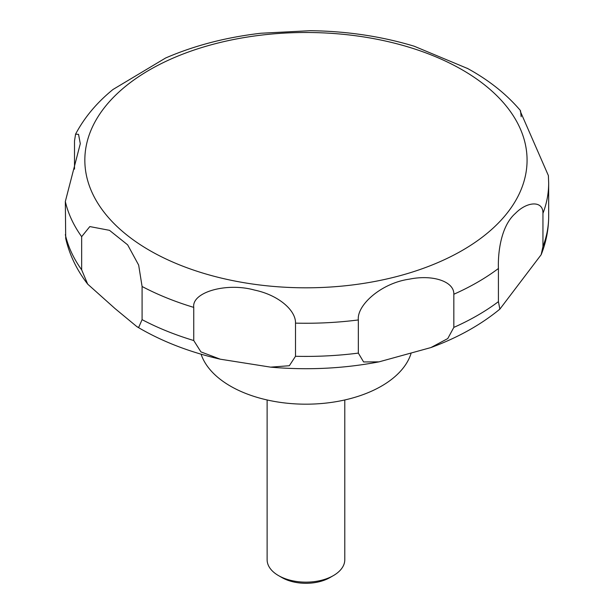 <?xml version="1.0" encoding="UTF-8"?>
<svg xmlns="http://www.w3.org/2000/svg" width="614" height="614" viewBox="0 0 614 614"><rect width="100%" height="100%" fill="white"/><g stroke="black" fill="none" stroke-linecap="round" stroke-linejoin="round"><path stroke-width="0.92" d="M201.085 354.186A106.798 61.661 0 0 0 230.434 386.122A106.798 61.661 0 0 0 337.669 401.402A106.798 61.661 0 0 0 410.981 353.702M267.121 399.96L267.121 559.73A38.835 22.419 0 0 0 278.495 575.587L281.895 577.544A34.023 19.648 0 0 0 330.01 577.544L333.41 575.587A38.835 22.419 0 0 0 344.784 559.73L344.784 399.96M138.664 327.462L136.914 326.671L115.056 308.589L87.695 284.136L81.654 269.822L81.654 236.666L89.821 226.574L109.499 230.334L127.651 244.848L138.664 265.102L142.087 286.492L142.087 319.648L138.664 327.462M74.509 169.134L74.509 140.905L75.576 134.159L78.538 134.351L80.296 143.691L65.33 201.499L65.706 238.455C69.482 254.856 76.819 270.083 87.695 284.136M467.914 68.645L414.174 46.211C381.409 36.318 346.764 31.145 310.231 30.7L260.95 33.24C226.297 37.254 194.515 45.505 165.603 58.008L112.984 89.49C96.866 102.592 84.402 117.481 75.576 134.159M311.26 30.715L310.231 30.7M193.748 340.532L193.748 307.384C191.53 292.195 226.574 282.21 254.518 290.069C278.917 295.157 295.933 310.6 295.511 323.125L295.511 356.281L289.34 365.729L270.605 367.141L220.257 359.19L200.916 351.883L193.748 340.532A242.714 140.13 0 0 1 142.087 319.648M358.338 353.104L358.338 319.948C356.688 305.25 381.102 283.131 409.292 279.17C432.97 274.274 454.329 281.588 453.83 294.244L453.83 327.4L447.767 338.567L430.921 347.562L379.007 361.861L363.603 361.945L358.338 353.104A242.714 140.13 0 0 1 295.511 356.281M498.422 301.651L498.422 268.495C497.847 254.265 500.41 226.482 515.346 213.449C527.342 201.062 543.336 200.525 542.945 213.365L542.945 246.521L541.157 254.726L499.857 309.134L498.422 301.651A242.714 140.13 0 0 1 453.83 327.4M542.945 213.365A242.714 140.13 0 0 0 548.67 183.125L548.386 175.596L520.327 111.372L520.511 110.666L521.163 116.729M281.895 577.544L278.495 575.587A38.835 22.419 0 0 0 333.41 575.587M149.601 250.42A221.117 127.658 0 0 0 462.304 250.42A221.117 127.658 0 0 0 462.304 69.881A221.117 127.658 0 0 0 149.601 69.881A221.117 127.658 0 0 0 149.601 250.42M65.33 234.648A242.714 140.13 0 0 0 81.654 269.822M65.33 201.499A242.714 140.13 0 0 0 81.654 236.666M142.087 286.492A242.714 140.13 0 0 0 193.748 307.384M295.511 323.125A242.714 140.13 0 0 0 358.338 319.948M453.83 294.244A242.714 140.13 0 0 0 498.422 268.495M542.945 246.521A242.714 140.13 0 0 0 548.67 216.274C548.632 229.459 546.13 242.269 541.157 254.718M220.257 359.19C190.486 352.329 163.846 342.167 140.36 328.697L136.914 326.671M520.511 110.666C507.509 95.308 491.185 81.992 471.544 70.702L467.231 68.269M548.67 183.125L548.67 216.274M499.857 309.134C480.67 324.913 457.691 337.723 430.921 347.562M379.007 361.861C343.533 368.615 307.391 370.372 270.605 367.141"/></g></svg>
